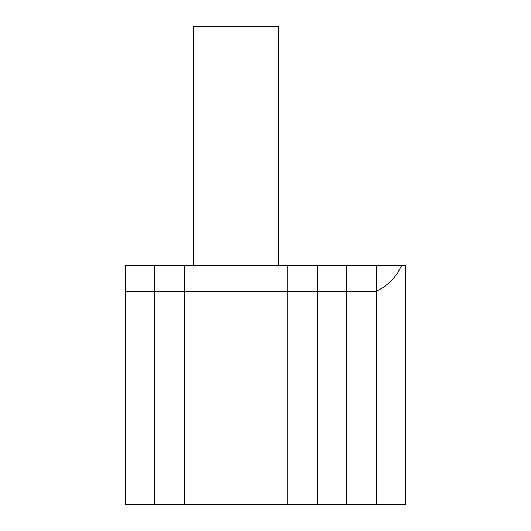 <?xml version="1.0" encoding="UTF-8"?>
<svg xmlns="http://www.w3.org/2000/svg" width="531" height="531" viewBox="0 0 531 531"><rect width="100%" height="100%" fill="white"/><g stroke="black" fill="none" stroke-linecap="round" stroke-linejoin="round"><path stroke-width="0.8" d="M184.257 504.45L184.257 265.5L287.802 265.5L184.257 265.5L184.257 291.386L287.802 291.386L287.802 504.45L287.802 291.386L184.257 291.386L184.257 265.5L184.257 504.45L287.802 504.45L184.257 504.45L184.257 291.386L184.257 504.45L154.786 504.45L184.257 504.45M278.742 265.5L278.742 26.55L193.317 26.55L193.317 265.5L193.317 26.55L278.742 26.55L278.742 265.5M154.786 265.5L154.786 504.45L154.786 291.386L184.257 291.386L154.786 291.386L154.786 265.5L184.257 265.5L154.786 265.5L154.786 504.45L125.316 504.45L154.786 504.45L154.786 291.386L125.316 291.386L125.316 504.45L125.316 291.386L154.786 291.386L154.786 265.5L125.316 265.5L125.316 291.386L125.316 265.5L154.786 265.5M287.802 265.5L287.802 504.45L317.272 504.45L287.802 504.45L287.802 291.386L317.272 291.386L317.272 504.45L346.743 504.45L346.743 265.5L376.213 265.5L346.743 265.5L346.743 291.386L346.743 265.5L346.743 291.386L376.213 291.386L376.213 265.5L376.213 291.386L346.743 291.386L346.743 504.45L376.213 504.45L376.213 291.386L376.213 504.45L346.743 504.45L346.743 291.386L346.743 504.45L317.272 504.45L317.272 291.386L317.272 504.45L317.272 291.386L287.802 291.386L287.802 265.5L317.272 265.5L317.272 291.386L346.743 291.386L317.272 291.386L317.272 265.5L317.272 291.386L317.272 265.5L287.802 265.5M376.213 265.5L376.213 504.45L405.684 504.45L405.684 265.5L401.682 265.5L397.254 273.657L391.393 280.846L384.298 286.826L376.213 291.386L376.213 265.5L401.682 265.5L376.213 265.5M405.684 265.5L405.684 504.45L376.213 504.45L376.213 291.386L384.298 286.826L391.393 280.846L397.254 273.657L401.682 265.5L405.684 265.5M317.272 265.5L346.743 265.5L317.272 265.5"/></g></svg>

